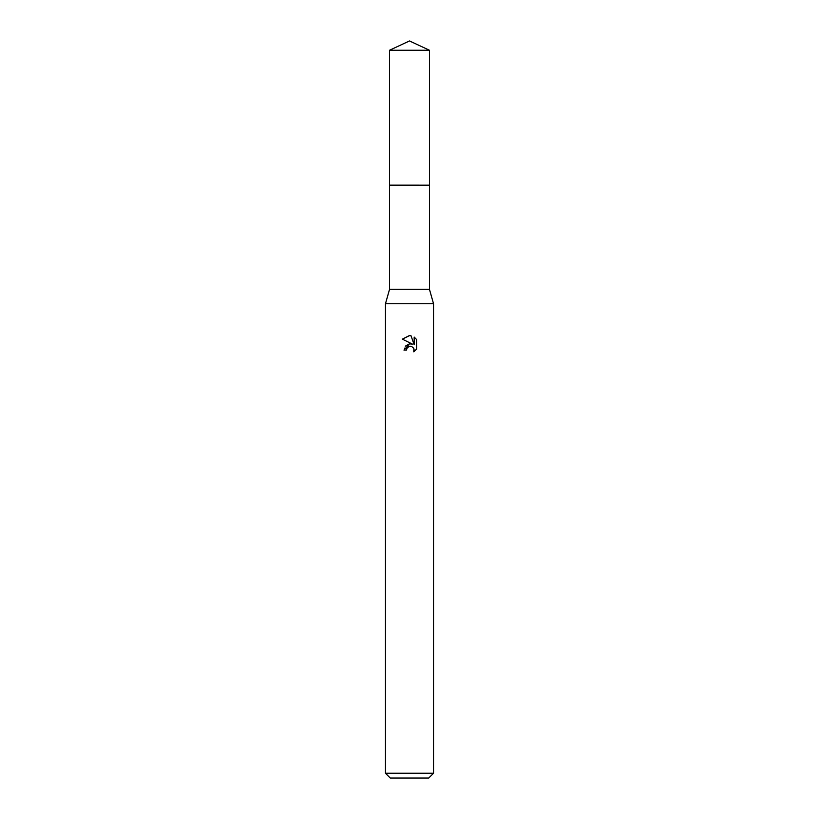 <?xml version="1.0" encoding="UTF-8"?>
<svg xmlns="http://www.w3.org/2000/svg" width="819" height="819" viewBox="0 0 819 819"><rect width="100%" height="100%" fill="white"/><g stroke="black" fill="none" stroke-linecap="round" stroke-linejoin="round"><path stroke-width="0.61" stroke-dasharray="4.09 3.07" d="M429.453 185.176L389.547 185.176M409.5 185.166L429.453 185.166L409.5 185.166M429.453 289.322L389.547 289.322M433.538 303.747L385.462 303.747M433.538 773.238L385.462 773.238M428.726 778.05L390.274 778.05M416.646 349.058L416.646 339.578M405.323 346.161L403.972 350.123L406.5 350.123M411.292 343.837L409.52 343.796M402.354 339.148L412.561 344.175M406.9 348.382L408.906 346.529M411.087 346.335L413.513 347.932M414.168 337.08L414.168 344.768L411.046 335.79M429.463 185.166L389.537 185.166M429.453 50.256L389.547 50.256"/><path stroke-width="1.23" d="M429.453 185.176L429.453 289.322L389.547 289.322L389.547 185.176L429.453 185.176L389.537 185.166L389.547 50.256L409.5 40.95L429.453 50.256L429.463 185.166M389.547 289.322L385.462 303.747L433.538 303.747L433.538 773.238L385.462 773.238L390.274 778.05L428.726 778.05L433.538 773.238M406.5 350.123L406.9 348.382L406.5 350.123L403.972 350.123L409.5 343.806L412.561 344.175L402.354 339.148M409.265 335.626L402.364 339.148L409.5 335.626L411.046 335.79L414.168 344.768L414.168 337.08L416.636 339.578L414.168 337.08M416.646 339.578L416.646 349.058M413.513 347.932L414.179 350.092L413.769 351.812L416.636 349.058L413.769 351.812L413.882 348.628L411.803 346.55L409.5 346.345L410.657 346.273M412.561 344.175L411.292 343.837M409.52 343.796L405.323 346.161M408.906 346.529L406.9 348.382M411.046 335.79L409.654 335.626M389.547 50.256L429.453 50.256M429.453 289.322L433.538 303.747M385.462 303.747L385.462 773.238"/></g></svg>
